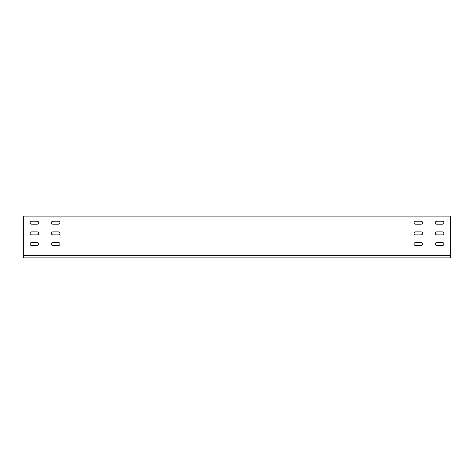 <?xml version="1.0" encoding="UTF-8"?>
<svg xmlns="http://www.w3.org/2000/svg" width="474" height="474" viewBox="0 0 474 474"><rect width="100%" height="100%" fill="white"/><g stroke="black" fill="none" stroke-linecap="round" stroke-linejoin="round"><path stroke-width="0.71" d="M442.408 242.546L436.862 242.546A1.493 1.493 0 0 0 435.369 244.039A1.493 1.493 0 0 0 436.862 245.532L442.408 245.532A1.493 1.493 0 0 0 443.901 244.039A1.493 1.493 0 0 0 442.408 242.546A1.493 1.493 0 0 1 443.901 244.039A1.493 1.493 0 0 1 442.408 245.532M421.078 221.216L415.532 221.216A1.493 1.493 0 0 0 414.039 222.709A1.493 1.493 0 0 0 415.532 224.202L421.078 224.202A1.493 1.493 0 0 0 422.571 222.709A1.493 1.493 0 0 0 421.078 221.216A1.493 1.493 0 0 1 422.571 222.709A1.493 1.493 0 0 1 421.078 224.202M421.078 231.881L415.532 231.881A1.493 1.493 0 0 0 414.039 233.374A1.493 1.493 0 0 0 415.532 234.867L421.078 234.867A1.493 1.493 0 0 0 422.571 233.374A1.493 1.493 0 0 0 421.078 231.881A1.493 1.493 0 0 1 422.571 233.374A1.493 1.493 0 0 1 421.078 234.867M421.078 242.546L415.532 242.546A1.493 1.493 0 0 0 414.039 244.039A1.493 1.493 0 0 0 415.532 245.532L421.078 245.532A1.493 1.493 0 0 0 422.571 244.039A1.493 1.493 0 0 0 421.078 242.546A1.493 1.493 0 0 1 422.571 244.039A1.493 1.493 0 0 1 421.078 245.532M442.408 231.881L436.862 231.881A1.493 1.493 0 0 0 435.369 233.374A1.493 1.493 0 0 0 436.862 234.867L442.408 234.867A1.493 1.493 0 0 0 443.901 233.374A1.493 1.493 0 0 0 442.408 231.881A1.493 1.493 0 0 1 443.901 233.374A1.493 1.493 0 0 1 442.408 234.867M442.408 221.216L436.862 221.216A1.493 1.493 0 0 0 435.369 222.709A1.493 1.493 0 0 0 436.862 224.202L442.408 224.202A1.493 1.493 0 0 0 443.901 222.709A1.493 1.493 0 0 0 442.408 221.216A1.493 1.493 0 0 1 443.901 222.709A1.493 1.493 0 0 1 442.408 224.202M23.7 255.344L23.7 216.097L450.3 216.097L450.3 257.903L23.7 257.903L23.7 255.344L450.3 255.344M37.138 224.202L31.592 224.202A1.493 1.493 0 0 1 30.099 222.709A1.493 1.493 0 0 1 31.592 221.216L37.138 221.216A1.493 1.493 0 0 1 38.631 222.709A1.493 1.493 0 0 1 37.138 224.202A1.493 1.493 0 0 0 38.631 222.709A1.493 1.493 0 0 0 37.138 221.216M37.138 234.867L31.592 234.867A1.493 1.493 0 0 1 30.099 233.374A1.493 1.493 0 0 1 31.592 231.881L37.138 231.881A1.493 1.493 0 0 1 38.631 233.374A1.493 1.493 0 0 1 37.138 234.867A1.493 1.493 0 0 0 38.631 233.374A1.493 1.493 0 0 0 37.138 231.881M58.468 245.532L52.922 245.532A1.493 1.493 0 0 1 51.429 244.039A1.493 1.493 0 0 1 52.922 242.546L58.468 242.546A1.493 1.493 0 0 1 59.961 244.039A1.493 1.493 0 0 1 58.468 245.532A1.493 1.493 0 0 0 59.961 244.039A1.493 1.493 0 0 0 58.468 242.546M58.468 234.867L52.922 234.867A1.493 1.493 0 0 1 51.429 233.374A1.493 1.493 0 0 1 52.922 231.881L58.468 231.881A1.493 1.493 0 0 1 59.961 233.374A1.493 1.493 0 0 1 58.468 234.867A1.493 1.493 0 0 0 59.961 233.374A1.493 1.493 0 0 0 58.468 231.881M58.468 224.202L52.922 224.202A1.493 1.493 0 0 1 51.429 222.709A1.493 1.493 0 0 1 52.922 221.216L58.468 221.216A1.493 1.493 0 0 1 59.961 222.709A1.493 1.493 0 0 1 58.468 224.202A1.493 1.493 0 0 0 59.961 222.709A1.493 1.493 0 0 0 58.468 221.216M37.138 245.532L31.592 245.532A1.493 1.493 0 0 1 30.099 244.039A1.493 1.493 0 0 1 31.592 242.546L37.138 242.546A1.493 1.493 0 0 1 38.631 244.039A1.493 1.493 0 0 1 37.138 245.532A1.493 1.493 0 0 0 38.631 244.039A1.493 1.493 0 0 0 37.138 242.546M52.922 242.546A1.493 1.493 0 0 0 51.429 244.039A1.493 1.493 0 0 0 52.922 245.532M31.592 242.546A1.493 1.493 0 0 0 30.099 244.039A1.493 1.493 0 0 0 31.592 245.532M52.922 231.881A1.493 1.493 0 0 0 51.429 233.374A1.493 1.493 0 0 0 52.922 234.867M31.592 231.881A1.493 1.493 0 0 0 30.099 233.374A1.493 1.493 0 0 0 31.592 234.867M436.862 245.532A1.493 1.493 0 0 1 435.369 244.039A1.493 1.493 0 0 1 436.862 242.546M415.532 224.202A1.493 1.493 0 0 1 414.039 222.709A1.493 1.493 0 0 1 415.532 221.216M415.532 234.867A1.493 1.493 0 0 1 414.039 233.374A1.493 1.493 0 0 1 415.532 231.881M415.532 245.532A1.493 1.493 0 0 1 414.039 244.039A1.493 1.493 0 0 1 415.532 242.546M436.862 234.867A1.493 1.493 0 0 1 435.369 233.374A1.493 1.493 0 0 1 436.862 231.881M436.862 224.202A1.493 1.493 0 0 1 435.369 222.709A1.493 1.493 0 0 1 436.862 221.216M52.922 221.216A1.493 1.493 0 0 0 51.429 222.709A1.493 1.493 0 0 0 52.922 224.202M31.592 221.216A1.493 1.493 0 0 0 30.099 222.709A1.493 1.493 0 0 0 31.592 224.202"/></g></svg>
